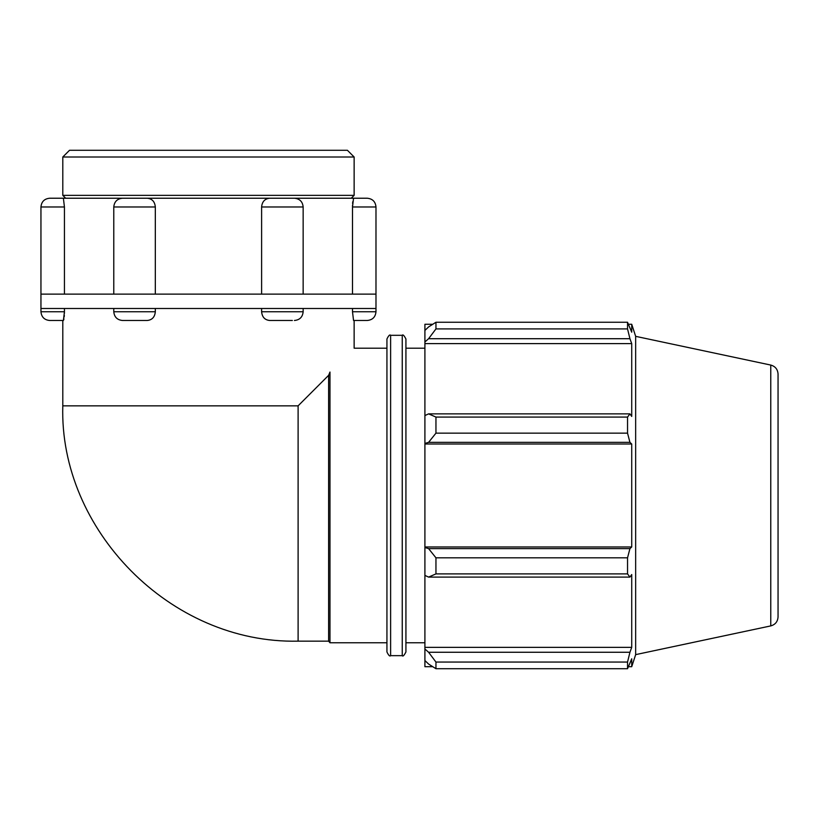 <?xml version="1.0" encoding="UTF-8"?>
<svg xmlns="http://www.w3.org/2000/svg" width="819" height="819" viewBox="0 0 819 819"><rect width="100%" height="100%" fill="white"/><g stroke="black" fill="none" stroke-linecap="round" stroke-linejoin="round"><path stroke-width="1.23" d="M147.266 320.485C152.129 319.973 154.811 317.055 155.323 311.742L113.78 311.742C114.302 317.055 117.219 319.973 122.522 320.485L147.266 320.485M124.59 320.485L122.522 320.485M155.323 308.497L155.323 311.742M63.391 320.485L64.435 311.742L40.95 311.742C41.472 317.055 44.38 319.973 49.693 320.485L63.391 320.485M64.435 311.824L64.414 313.411M64.332 315.213L64.189 316.943M63.933 318.847L63.728 319.819M328.624 375.327L328.624 641.154L329.975 642.772L329.975 372.041C361.742 340.704 361.742 340.704 329.975 372.041L328.624 375.327L298.106 405.845L62.797 405.845L62.797 320.485L49.693 320.485M64.435 308.497L64.435 311.742M352.498 294.113L352.498 206.972L353.542 198.229L367.25 198.229L49.693 198.229L63.391 198.229L64.435 206.972L40.95 206.972L40.95 308.497L375.982 308.497L375.982 311.742L352.498 311.742L353.542 320.485L367.25 320.485L354.136 320.485L354.136 348.198L386.937 348.198M352.498 311.742L352.498 308.497M303.153 308.497L303.153 311.742L261.609 311.742C262.121 317.055 264.803 319.973 269.666 320.485L292.352 320.485M261.609 311.742L261.609 308.497M261.609 294.113L261.609 206.972C262.121 201.658 264.803 198.741 269.666 198.229L351.259 198.229L354.136 195.352L62.797 195.352L65.674 198.229L147.266 198.229C152.129 198.741 154.811 201.658 155.323 206.972L155.323 294.113M352.498 206.9L352.518 205.303M352.6 203.501L352.743 201.771M64.435 206.972L64.435 294.113M40.95 294.113L375.982 294.113L375.982 206.972C375.471 201.658 372.553 198.751 367.25 198.229M428.593 577.098L435.954 573.894L435.954 557.821L428.593 548.628L424.907 547.522L424.907 575.399L428.593 577.098L629.934 577.098L627.538 573.894L435.954 573.894M424.907 547.522L424.907 443.448L428.593 442.342L435.954 433.149L435.954 417.076L428.593 413.871L424.907 415.571L424.907 443.448M424.907 415.571L424.907 341.973L428.593 338.708L435.954 328.91L435.954 322.256L428.593 326.924L424.907 330.436L424.907 341.973M424.907 330.436L424.907 324.263L432.749 324.263M432.749 666.707L424.907 666.707L424.907 660.534L428.593 664.045L435.954 668.713L435.954 662.059L428.593 652.262L424.907 648.996L424.907 660.534M424.907 648.996L424.907 575.399M424.907 546.969L631.725 546.969L629.934 548.628L428.593 548.628M435.954 557.821L627.538 557.821L629.934 548.628M424.907 647.358L631.725 647.358L629.934 652.262L428.593 652.262M435.954 662.059L627.538 662.059L629.934 652.262M770.761 365.059C775.306 366.349 777.733 369.349 778.05 374.068L778.05 616.902C777.733 621.621 775.306 624.621 770.761 625.911L770.761 365.059L635.657 336.343L631.725 324.263L631.725 332.186L627.538 322.256L627.538 328.91L435.954 328.91M435.954 322.256L627.538 322.256M428.593 338.708L629.934 338.708L631.725 343.611L631.725 416.421L629.934 413.871L428.593 413.871M435.954 417.076L627.538 417.076L629.934 413.871M635.657 336.343L635.657 654.627L631.725 666.707L631.725 658.783L627.538 668.713L435.954 668.713M629.934 338.708L627.538 328.91M627.538 417.076L627.538 433.149L435.954 433.149M428.593 442.342L629.934 442.342L627.538 433.149M629.934 442.342L631.725 444L631.725 546.969M627.538 557.821L627.538 573.894M629.934 577.098L631.725 574.549L631.725 647.358M627.538 662.059L627.538 668.713M424.907 444L631.725 444M424.907 343.611L631.725 343.611M405.927 651.975L405.927 338.994C404.095 335.442 402.866 334.213 402.242 335.309L402.242 655.661C402.866 656.756 404.095 655.528 405.927 651.975M402.242 655.661L390.622 655.661L390.622 335.309L402.242 335.309M390.622 335.309C389.824 334.316 388.595 335.544 386.937 338.994L386.937 651.975C388.595 655.425 389.824 656.654 390.622 655.661M405.927 348.198L424.907 348.198M62.797 157.002L354.136 157.002L347.41 150.286L69.523 150.286L62.797 157.002L62.797 195.352M352.498 206.972L375.982 206.972M261.609 206.972L303.153 206.972C302.631 201.658 299.723 198.751 294.41 198.229M122.522 198.229C117.219 198.751 114.302 201.658 113.78 206.972L155.323 206.972M298.106 405.845L298.106 641.154L328.624 641.154M113.78 308.497L113.78 311.742M40.95 308.497L40.95 311.742M375.982 311.742C375.471 317.055 372.553 319.973 367.25 320.485M303.153 311.742C302.631 317.055 299.723 319.973 294.41 320.485M40.95 206.972C41.472 201.658 44.38 198.751 49.693 198.229M303.153 206.972L303.153 294.113M113.78 206.972L113.78 294.113M62.797 405.845C59.091 529.269 170.076 643.929 298.106 641.154M329.975 642.772L386.937 642.772M628.582 666.707L631.725 666.707M628.582 324.263L631.725 324.263M770.761 625.911L635.657 654.627M405.927 642.772L424.907 642.772M354.136 195.352L354.136 157.002M375.982 308.497L375.982 294.113"/></g></svg>
